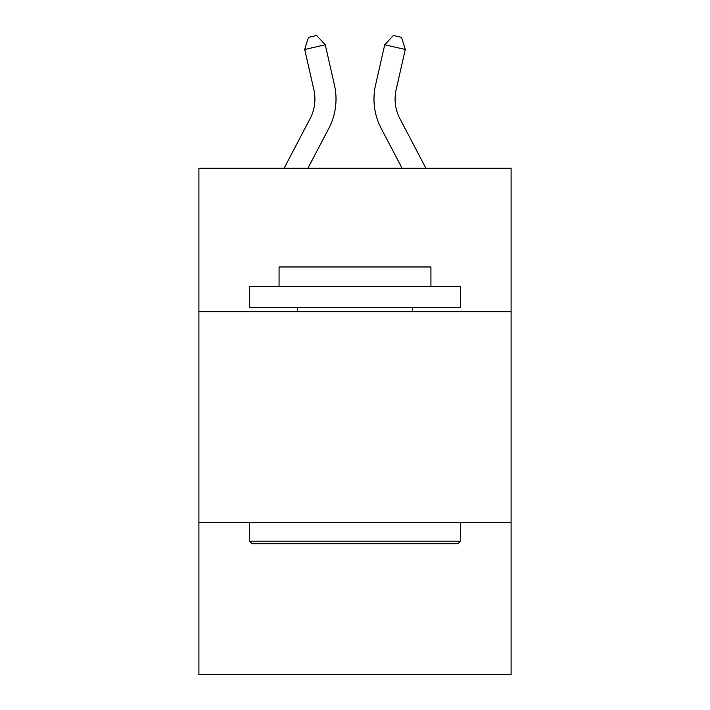<?xml version="1.0" encoding="UTF-8"?>
<svg xmlns="http://www.w3.org/2000/svg" width="710" height="710" viewBox="0 0 710 710"><rect width="100%" height="100%" fill="white"/><g stroke="black" fill="none" stroke-linecap="round" stroke-linejoin="round"><path stroke-width="1.06" d="M511.093 311.69L511.093 168.252L198.906 168.252L198.906 311.69L511.093 311.69L511.093 674.5L198.906 674.5L198.906 311.69M511.093 522.622L198.906 522.622M310.101 118.641A42.192 42.192 -37.5 0 0 313.864 89.691A42.192 42.192 -37.5 0 1 310.101 118.641A42.192 42.192 -37.5 0 0 313.864 89.691A42.192 42.192 -37.5 0 1 310.101 118.641A42.192 42.192 -37.5 0 0 313.864 89.691A42.192 42.192 -37.5 0 1 310.101 118.641A42.192 42.192 -37.5 0 0 313.864 89.691A42.192 42.192 -37.5 0 1 310.101 118.641A42.192 42.192 -37.5 0 0 313.864 89.691A42.192 42.192 -37.5 0 1 310.101 118.641A42.192 42.192 -37.5 0 0 313.864 89.691A42.192 42.192 -37.5 0 1 310.101 118.641A42.192 42.192 -37.5 0 0 313.864 89.691A42.192 42.192 -37.5 0 1 310.101 118.641A42.192 42.192 -37.5 0 0 313.864 89.691A42.192 42.192 -37.5 0 1 310.101 118.641A42.192 42.192 -37.5 0 0 313.864 89.691A42.192 42.192 -37.5 0 1 310.101 118.641A42.192 42.192 -37.5 0 0 313.864 89.691A42.192 42.192 -37.5 0 1 310.101 118.641A42.192 42.192 -37.5 0 0 313.864 89.691A42.192 42.192 -37.5 0 1 310.101 118.641A42.192 42.192 -37.5 0 0 313.864 89.691A42.192 42.192 -37.5 0 1 310.101 118.641A42.192 42.192 -37.5 0 0 313.864 89.691A42.192 42.192 -37.5 0 1 310.101 118.641A42.192 42.192 -37.5 0 0 313.864 89.691A42.192 42.192 -37.5 0 1 310.101 118.641A42.192 42.192 -37.5 0 0 313.864 89.691A42.192 42.192 -37.5 0 1 310.101 118.641A42.192 42.192 -37.5 0 0 313.864 89.691A42.192 42.192 -37.5 0 1 310.101 118.641A42.192 42.192 -37.5 0 0 313.864 89.691A42.192 42.192 -37.5 0 1 310.101 118.641A42.192 42.192 -37.5 0 0 313.864 89.691A42.192 42.192 -37.5 0 1 310.101 118.641A42.192 42.192 -37.5 0 0 313.864 89.691A42.192 42.192 -37.5 0 1 310.101 118.641A42.192 42.192 -37.5 0 0 313.864 89.691A42.192 42.192 -37.5 0 1 310.101 118.641A42.192 42.192 -37.5 0 0 313.864 89.691A42.192 42.192 -37.5 0 1 310.101 118.641A42.192 42.192 -37.5 0 0 313.864 89.691A42.192 42.192 -37.5 0 1 310.101 118.641A42.192 42.192 -37.5 0 0 313.864 89.691A42.192 42.192 -37.5 0 1 310.101 118.641A42.192 42.192 -37.5 0 0 313.864 89.691A42.192 42.192 -37.5 0 1 310.101 118.641A42.192 42.192 -37.5 0 0 313.864 89.691A42.192 42.192 -37.5 0 1 310.101 118.641A42.192 42.192 -37.5 0 0 313.864 89.691A42.192 42.192 -37.5 0 1 310.101 118.641L284.115 168.252L310.101 118.641A42.192 42.192 -33.2 0 0 313.864 89.691L304.705 49.478L308.433 37.373L316.66 35.5L325.269 44.792L334.437 85.005A63.279 63.279 142.5 0 1 328.792 128.43L307.927 168.252M399.899 118.641A42.192 42.192 37.5 0 1 396.136 89.691A42.192 42.192 37.5 0 0 399.899 118.641A42.192 42.192 37.5 0 1 396.136 89.691A42.192 42.192 37.5 0 0 399.899 118.641A42.192 42.192 37.5 0 1 396.136 89.691A42.192 42.192 37.5 0 0 399.899 118.641A42.192 42.192 37.5 0 1 396.136 89.691A42.192 42.192 37.5 0 0 399.899 118.641A42.192 42.192 37.5 0 1 396.136 89.691A42.192 42.192 37.5 0 0 399.899 118.641A42.192 42.192 37.5 0 1 396.136 89.691A42.192 42.192 37.5 0 0 399.899 118.641A42.192 42.192 37.5 0 1 396.136 89.691A42.192 42.192 37.5 0 0 399.899 118.641A42.192 42.192 37.5 0 1 396.136 89.691A42.192 42.192 37.5 0 0 399.899 118.641A42.192 42.192 37.5 0 1 396.136 89.691A42.192 42.192 37.5 0 0 399.899 118.641A42.192 42.192 37.5 0 1 396.136 89.691A42.192 42.192 37.5 0 0 399.899 118.641A42.192 42.192 37.5 0 1 396.136 89.691A42.192 42.192 37.5 0 0 399.899 118.641A42.192 42.192 37.5 0 1 396.136 89.691A42.192 42.192 37.5 0 0 399.899 118.641A42.192 42.192 37.5 0 1 396.136 89.691A42.192 42.192 37.5 0 0 399.899 118.641A42.192 42.192 37.5 0 1 396.136 89.691A42.192 42.192 37.5 0 0 399.899 118.641A42.192 42.192 37.5 0 1 396.136 89.691A42.192 42.192 37.5 0 0 399.899 118.641A42.192 42.192 37.5 0 1 396.136 89.691A42.192 42.192 37.5 0 0 399.899 118.641A42.192 42.192 37.5 0 1 396.136 89.691A42.192 42.192 37.5 0 0 399.899 118.641A42.192 42.192 37.5 0 1 396.136 89.691A42.192 42.192 37.5 0 0 399.899 118.641A42.192 42.192 37.5 0 1 396.136 89.691A42.192 42.192 37.5 0 0 399.899 118.641A42.192 42.192 37.5 0 1 396.136 89.691A42.192 42.192 37.5 0 0 399.899 118.641A42.192 42.192 37.5 0 1 396.136 89.691A42.192 42.192 37.5 0 0 399.899 118.641A42.192 42.192 37.5 0 1 396.136 89.691A42.192 42.192 37.5 0 0 399.899 118.641A42.192 42.192 37.5 0 1 396.136 89.691A42.192 42.192 37.5 0 0 399.899 118.641A42.192 42.192 37.5 0 1 396.136 89.691A42.192 42.192 37.5 0 0 399.899 118.641A42.192 42.192 37.5 0 1 396.136 89.691A42.192 42.192 37.5 0 0 399.899 118.641A42.192 42.192 37.5 0 1 396.136 89.691A42.192 42.192 37.5 0 0 399.899 118.641L425.885 168.252L399.899 118.641A42.192 42.192 33.2 0 1 396.136 89.691L405.295 49.478L384.731 44.792L375.563 85.005A63.279 63.279 -142.5 0 0 381.208 128.43L402.073 168.252L381.208 128.43M252.059 543.718L249.53 541.189L460.471 541.189L457.941 543.718L252.059 543.718M460.471 286.378L460.471 307.465L249.53 307.465L249.53 286.378L460.471 286.378M279.065 286.378L279.065 266.969L430.934 266.969L430.934 286.378M460.471 522.622L460.471 541.189M249.53 522.622L249.53 541.189M412.377 307.465L412.377 311.69M297.623 307.465L297.623 311.69M325.269 44.792L334.437 85.005L325.269 44.792L334.437 85.005L325.269 44.792L334.437 85.005L325.269 44.792L334.437 85.005L325.269 44.792L334.437 85.005L325.269 44.792L334.437 85.005L325.269 44.792L334.437 85.005L325.269 44.792L334.437 85.005L325.269 44.792L334.437 85.005L325.269 44.792L334.437 85.005L325.269 44.792L334.437 85.005L325.269 44.792L334.437 85.005L325.269 44.792L334.437 85.005L325.269 44.792L334.437 85.005L325.269 44.792L334.437 85.005L325.269 44.792L334.437 85.005L325.269 44.792L334.437 85.005L325.269 44.792L334.437 85.005L325.269 44.792L334.437 85.005L325.269 44.792L334.437 85.005L325.269 44.792L334.437 85.005L325.269 44.792L334.437 85.005L325.269 44.792L334.437 85.005L325.269 44.792L334.437 85.005L325.269 44.792L334.437 85.005L325.269 44.792L334.437 85.005L325.269 44.792L304.705 49.478M384.731 44.792L375.563 85.005L384.731 44.792L375.563 85.005L384.731 44.792L375.563 85.005L384.731 44.792L375.563 85.005L384.731 44.792L375.563 85.005L384.731 44.792L375.563 85.005L384.731 44.792L375.563 85.005L384.731 44.792L375.563 85.005L384.731 44.792L375.563 85.005L384.731 44.792L375.563 85.005L384.731 44.792L375.563 85.005L384.731 44.792L375.563 85.005L384.731 44.792L375.563 85.005L384.731 44.792L375.563 85.005L384.731 44.792L375.563 85.005L384.731 44.792L375.563 85.005L384.731 44.792L375.563 85.005L384.731 44.792L375.563 85.005L384.731 44.792L375.563 85.005L384.731 44.792L375.563 85.005L384.731 44.792L375.563 85.005L384.731 44.792L375.563 85.005L384.731 44.792L375.563 85.005L384.731 44.792L375.563 85.005L384.731 44.792L375.563 85.005L384.731 44.792L375.563 85.005L384.731 44.792L393.34 35.5L401.567 37.373L405.295 49.478"/></g></svg>
